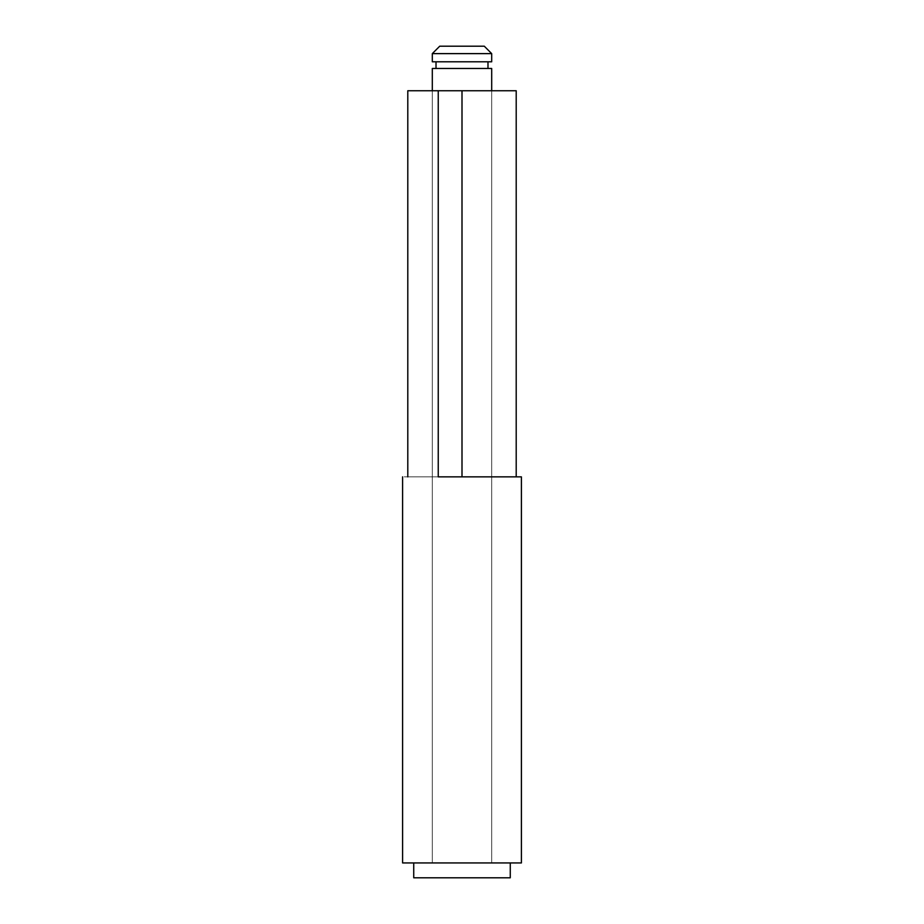 <?xml version="1.0" encoding="UTF-8"?>
<svg xmlns="http://www.w3.org/2000/svg" width="924" height="924" viewBox="0 0 924 924"><rect width="100%" height="100%" fill="white"/><g stroke="black" fill="none" stroke-linecap="round" stroke-linejoin="round"><path stroke-width="0.69" stroke-dasharray="4.62 3.46" d="M510.267 862.947L413.733 862.947L510.267 862.947M432.305 90.748L432.305 862.947L491.695 862.947L491.695 90.748L491.695 862.947L432.305 862.947L432.305 90.748L491.695 90.748L491.695 862.947L432.305 862.947L491.695 862.947L432.305 862.947L432.305 476.853L491.695 476.853L407.796 476.853L462 476.853L438.242 476.853L438.242 90.748L438.242 476.853L407.796 476.853L521.402 476.853L402.598 476.853L491.129 476.853L432.305 476.853L432.305 862.947L521.402 862.947L402.598 862.947L491.695 862.947L491.695 476.853L432.305 476.853L432.305 90.748L462 90.748L462 476.853L515.165 476.853L432.305 476.853L467.798 476.853L462 476.853L462 90.748L516.204 90.748L407.796 90.748L491.695 90.748L432.305 90.748L432.305 476.853L491.695 476.853L467.798 476.853L491.695 476.853L491.695 90.748L432.305 90.748M487.988 61.793L432.305 61.793L487.988 61.793M436.012 68.48L487.988 68.48L436.012 68.48M439.72 46.2L484.28 46.2L439.72 46.2M432.305 53.627L491.695 53.627L432.305 53.627M432.305 68.48L491.695 68.48L432.305 68.48M487.988 68.48L436.509 68.48L487.988 68.48M510.267 877.8L413.733 877.8L510.267 877.8"/><path stroke-width="1.39" d="M491.695 53.627L484.28 46.2L439.72 46.2L432.305 53.627L491.695 53.627L432.305 53.627L432.305 61.793L491.695 61.793L491.695 53.627L491.695 61.793L432.305 61.793L432.305 53.627L439.72 46.2L484.28 46.2L491.695 53.627M413.733 862.947L413.733 877.8L510.267 877.8L510.267 862.947L510.267 877.8L413.733 877.8L413.733 862.947M432.305 68.48L432.305 90.748L432.305 68.48L491.695 68.48L432.305 68.48M491.695 90.748L491.695 68.48L491.695 90.748M436.012 61.793L436.012 68.48L436.012 61.793M487.988 68.48L487.988 61.793L487.988 68.48M438.242 476.853L438.242 90.748L462 90.748L438.242 90.748L438.242 476.853L462 476.853L462 90.748L516.204 90.748L516.204 476.853L516.204 90.748L462 90.748L462 476.853L521.402 476.853L521.402 862.947L402.598 862.947L402.598 476.853L402.598 862.947L521.402 862.947L521.402 476.853L439.27 476.853M407.796 476.853L407.796 90.748L407.796 476.853M438.242 90.748L407.796 90.748L438.242 90.748"/></g></svg>
